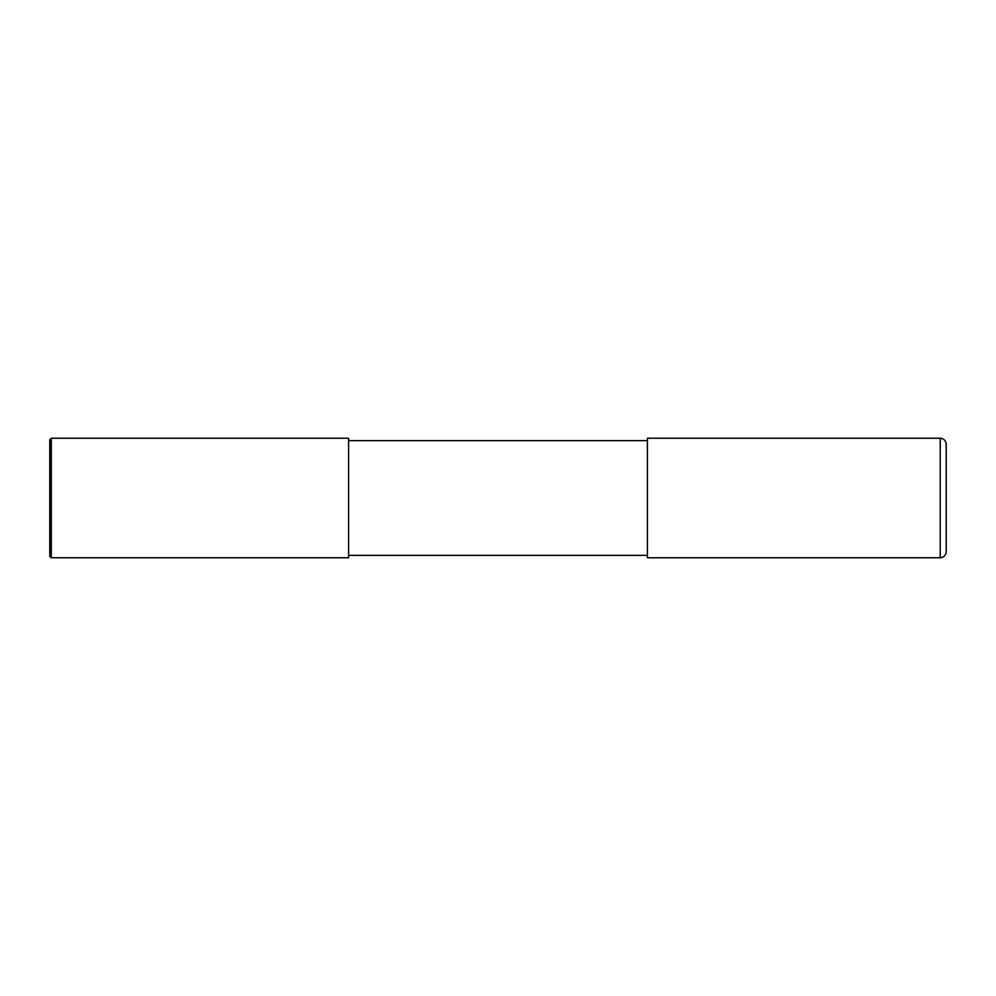 <?xml version="1.0" encoding="UTF-8"?>
<svg xmlns="http://www.w3.org/2000/svg" width="996" height="996" viewBox="0 0 996 996"><rect width="100%" height="100%" fill="white"/><g stroke="black" fill="none" stroke-linecap="round" stroke-linejoin="round"><path stroke-width="1.49" d="M946.2 444.216L946.2 551.784C945.851 555.419 943.859 557.411 940.224 557.76L647.4 557.76L647.4 438.24L940.224 438.24C943.859 438.589 945.851 440.581 946.2 444.216M348.6 440.63L647.4 440.63M348.6 438.24L348.6 557.76L51.294 557.76L51.294 438.24L348.6 438.24M51.294 557.76L49.8 556.266L49.8 439.734L51.294 438.24M940.224 438.24L940.224 557.76M348.6 555.37L647.4 555.37"/></g></svg>
